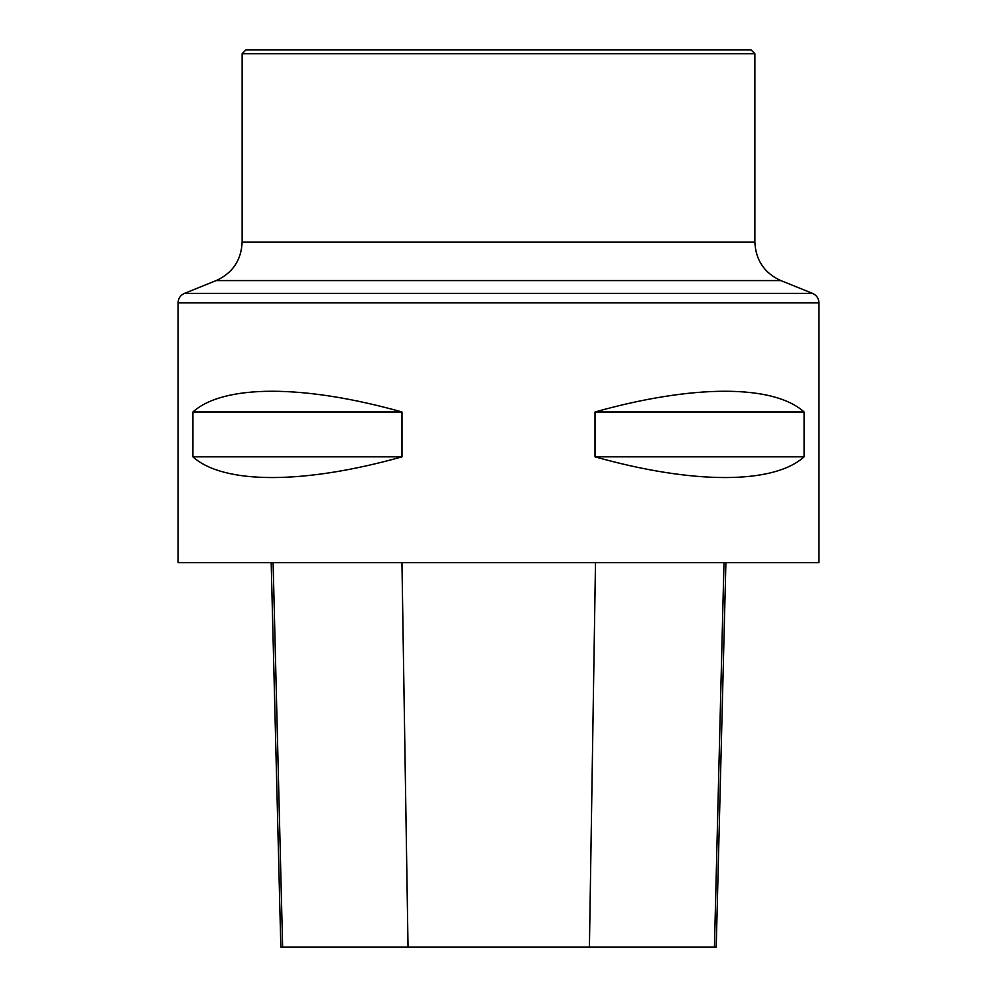 <?xml version="1.0" encoding="UTF-8"?>
<svg xmlns="http://www.w3.org/2000/svg" width="997" height="997" viewBox="0 0 997 997"><rect width="100%" height="100%" fill="white"/><g stroke="black" fill="none" stroke-linecap="round" stroke-linejoin="round"><path stroke-width="1.5" d="M178.039 562.595L818.961 562.595L818.961 302.889L178.039 302.889L178.039 562.595M804.081 411.973L804.081 456.838C773.585 484.455 693.164 484.455 595.022 456.838L595.022 411.973C693.164 384.356 773.585 384.356 804.081 411.973L595.022 411.973M401.978 411.973L401.978 456.838C303.836 484.455 223.415 484.455 192.92 456.838L192.92 411.973C223.415 384.356 303.836 384.356 401.978 411.973L192.92 411.973M271.184 562.595L280.842 947.15L716.22 947.15L725.891 562.595M192.92 456.838L401.978 456.838M595.022 456.838L804.081 456.838M754.866 53.701L242.134 53.701L245.972 49.85L751.028 49.85L754.866 53.701L754.866 242.134C755.714 260.217 764.363 273.041 780.825 280.581L216.175 280.581L184.457 293.38C180.382 295.249 178.239 298.415 178.039 302.889M780.825 280.581L812.543 293.38C816.618 295.249 818.761 298.415 818.961 302.889M282.637 947.15L273.103 562.595M408.035 947.15L401.953 562.595M589.414 947.15L595.496 562.595M714.438 947.15L723.984 562.595M184.457 293.38L812.543 293.38M754.866 242.134L242.134 242.134L242.134 53.701M216.175 280.581C232.637 273.041 241.286 260.217 242.134 242.134"/></g></svg>
